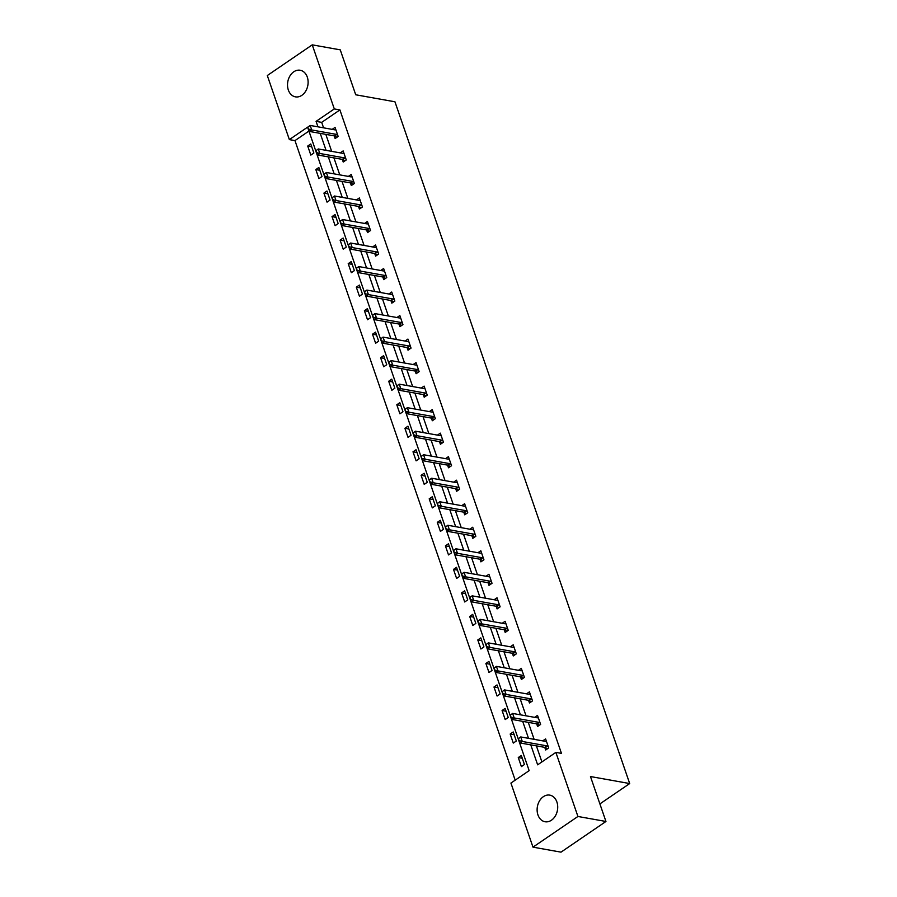 <?xml version="1.0" encoding="UTF-8"?>
<svg xmlns="http://www.w3.org/2000/svg" width="897" height="897" viewBox="0 0 897 897"><rect width="100%" height="100%" fill="white"/><g stroke="black" fill="none" stroke-linecap="round" stroke-linejoin="round"><path stroke-width="1.35" d="M307.29 77.086A13.511 10.181 100.1 0 1 305.698 91.146A13.511 10.181 100.1 0 1 295.438 96.854A13.511 10.181 100.1 0 1 288.341 90.025A13.511 10.181 100.1 0 1 289.933 75.965A13.511 10.181 100.1 0 1 300.192 70.258A13.511 10.181 100.1 0 1 307.29 77.086M556.891 801.974A13.511 10.181 100.1 0 1 555.299 816.023A13.511 10.181 100.1 0 1 545.04 821.742A13.511 10.181 100.1 0 1 537.942 814.902A13.511 10.181 100.1 0 1 539.534 800.853A13.511 10.181 100.1 0 1 549.794 795.134A13.511 10.181 100.1 0 1 556.891 801.974M312.246 44.85L340.255 49.851L355.728 94.779L394.949 101.787L629.694 783.552L590.473 776.544L605.946 821.473L561.006 852.15L532.986 847.149L510.931 783.07L529.152 770.635L307.581 127.161L289.361 139.607L267.306 75.527L312.246 44.85L334.301 108.929L316.08 121.364L317.964 126.836M308.927 131.074L294.967 140.605L515.181 780.166M294.967 140.605L289.361 139.607M599.891 803.903L629.694 783.552M524.431 764.524L521.314 755.487L518.275 757.55L521.392 766.599L524.431 764.524M516.324 741.012L513.219 731.963L510.18 734.038L513.297 743.086L516.324 741.012M508.229 717.488L505.112 708.439L502.085 710.514L505.19 719.562L508.229 717.488M500.134 693.975L497.016 684.927L493.978 687.001L497.095 696.038L500.134 693.975M492.038 670.451L488.921 661.403L485.882 663.477L489 672.526L492.038 670.451M483.932 646.928L480.826 637.89L477.787 639.953L480.904 649.002L483.932 646.928M475.836 623.415L472.719 614.367L469.692 616.441L472.797 625.489L475.836 623.415M467.741 599.891L464.624 590.843L461.585 592.917L464.702 601.965L467.741 599.891M459.645 576.379L456.528 567.33L453.49 569.404L456.607 578.442L459.645 576.379M451.539 552.855L448.433 543.806L445.394 545.881L448.511 554.929L451.539 552.855M443.443 529.331L440.326 520.294L437.288 522.357L440.405 531.405L443.443 529.331M435.348 505.818L432.231 496.77L429.192 498.844L432.309 507.893L435.348 505.818M427.252 482.294L424.135 473.246L421.097 475.32L424.214 484.369L427.252 482.294M419.146 458.771L416.029 449.733L413.001 451.808L416.107 460.845L419.146 458.771M411.05 435.258L407.933 426.21L404.895 428.284L408.012 437.332L411.05 435.258M402.955 411.734L399.838 402.697L396.799 404.76L399.916 413.809L402.955 411.734M394.848 388.222L391.742 379.173L388.704 381.247L391.821 390.296L394.848 388.222M386.753 364.698L383.636 355.649L380.608 357.724L383.714 366.772L386.753 364.698M378.657 341.174L375.54 332.137L372.502 334.211L375.619 343.248L378.657 341.174M370.562 317.661L367.445 308.613L364.406 310.687L367.523 319.736L370.562 317.661M362.455 294.138L359.349 285.089L356.311 287.163L359.428 296.212L362.455 294.138M354.36 270.625L351.243 261.576L348.215 263.651L351.321 272.688L354.36 270.625M346.264 247.101L343.147 238.053L340.109 240.127L343.226 249.175L346.264 247.101M338.169 223.577L335.052 214.54L332.013 216.614L335.13 225.652L338.169 223.577M330.062 200.065L326.957 191.016L323.918 193.09L327.035 202.139L330.062 200.065M321.967 176.541L318.85 167.492L315.822 169.567L318.928 178.615L321.967 176.541M313.872 153.028L310.754 143.98L307.716 146.054L310.833 155.091L313.872 153.028M530.777 744.869L537.651 764.827L555.871 752.392L561.466 753.39L339.907 109.927L321.687 122.362L323.57 127.834M325.824 134.359L331.666 151.358M333.919 157.883L339.772 174.87M342.015 181.407L347.868 198.394M350.11 204.92L355.963 221.907M358.217 228.443L364.059 245.43M366.312 251.956L372.165 268.954M374.408 275.48L380.261 292.467M382.514 299.004L388.356 315.991M390.61 322.516L396.463 339.503M398.705 346.04L404.558 363.027M406.801 369.553L412.654 386.551M414.907 393.077L420.749 410.064M423.003 416.6L428.856 433.587M431.098 440.113L436.951 457.111M439.194 463.637L445.047 480.624M447.3 487.149L453.142 504.148M455.396 510.673L461.249 527.66M463.491 534.197L469.344 551.184M471.587 557.71L477.439 574.708M479.693 581.234L485.535 598.221M487.789 604.746L493.642 621.744M495.884 628.27L501.737 645.257M503.979 651.794L509.832 668.781M512.086 675.306L517.939 692.305M520.182 698.83L526.034 715.817M528.277 722.354L534.13 739.341M536.384 745.867L541.911 761.923M547.518 748.771L545.107 747.493A1.727 0.919 55.7 0 0 544.748 747.358L545.679 750.015L548.717 747.941L545.6 738.904L542.719 740.877M536.675 723.845L537.583 726.503L540.622 724.428L537.505 715.38L534.612 717.353M531.316 701.723L528.916 700.456A1.727 0.919 55.7 0 0 528.546 700.322L529.488 702.979L532.526 700.905L529.409 691.856L526.517 693.83M520.473 676.809L521.392 679.466L524.42 677.392L521.314 668.343L518.421 670.317M515.125 654.687L512.714 653.42A1.727 0.919 55.7 0 0 512.355 653.285L513.286 655.942L516.324 653.868L513.207 644.82L510.326 646.793M507.029 631.174L504.619 629.896A1.727 0.919 55.7 0 0 504.26 629.761L505.19 632.419L508.229 630.344L505.112 621.307L502.219 623.28M498.923 607.65L496.523 606.383A1.727 0.919 55.7 0 0 496.153 606.249L497.095 608.906L500.134 606.832L497.016 597.783L494.124 599.757M490.827 584.126L488.428 582.859A1.727 0.919 55.7 0 0 488.058 582.725L489 585.382L492.027 583.308L488.921 574.259L486.028 576.233M479.985 559.212L480.893 561.858L483.932 559.795L480.814 550.747L477.933 552.72M474.636 537.09L472.226 535.823A1.727 0.919 55.7 0 0 471.867 535.688L472.797 538.346L475.836 536.271L472.719 527.223L469.826 529.196M463.783 512.176L464.702 514.822L467.741 512.748L464.624 503.71L461.731 505.684M458.434 490.054L456.024 488.787A1.727 0.919 55.7 0 0 455.665 488.652L456.595 491.309L459.634 489.235L456.528 480.187L453.635 482.16M447.592 465.139L448.5 467.786L451.539 465.711L448.422 456.663L445.54 458.636M442.243 443.017L439.833 441.739A1.727 0.919 55.7 0 0 439.463 441.616L440.405 444.262L443.443 442.199L440.326 433.15L437.433 435.123M431.39 418.092L432.309 420.749L435.348 418.675L432.231 409.626L429.338 411.6M426.041 395.981L423.631 394.702A1.727 0.919 55.7 0 0 423.272 394.568L424.203 397.225L427.241 395.151L424.124 386.114L421.242 388.087M417.946 372.457L415.535 371.19A1.727 0.919 55.7 0 0 415.176 371.055L416.107 373.713L419.146 371.638L416.029 362.59L413.147 364.563M409.839 348.933L407.44 347.666A1.727 0.919 55.7 0 0 407.07 347.531L408.012 350.189L411.05 348.114L407.933 339.066L405.04 341.039M401.744 325.42L399.344 324.142A1.727 0.919 55.7 0 0 398.974 324.019L399.916 326.665L402.944 324.602L399.838 315.553L396.945 317.527M390.901 300.495L391.81 303.152L394.848 301.078L391.731 292.03L388.85 294.003M382.806 276.982L383.714 279.629L386.753 277.554L383.636 268.517L380.743 270.479M374.699 253.459L375.619 256.116L378.657 254.042L375.54 244.993L372.647 246.967M366.604 229.946L367.523 232.592L370.551 230.518L367.445 221.469L364.552 223.443M358.508 206.422L359.417 209.068L362.455 207.005L359.338 197.957L356.457 199.93M353.16 184.3L350.749 183.033A1.727 0.919 55.7 0 0 350.391 182.898L351.321 185.556L354.36 183.481L351.243 174.433L348.35 176.406M342.306 159.386L343.226 162.032L346.264 159.958L343.147 150.92L340.255 152.882M336.958 137.263L334.547 135.985A1.727 0.919 55.7 0 0 334.189 135.862L335.13 138.519L338.158 136.445L335.052 127.396L332.159 129.37M605.946 821.473L577.926 816.472L532.986 847.149M339.907 109.927L334.301 108.929M555.871 752.392L577.926 816.472M320.218 133.361L326.071 150.348M328.313 156.885L334.166 173.872M336.409 180.398L342.262 197.396M344.515 203.922L350.368 220.909M352.611 227.446L358.464 244.433M360.706 250.958L366.559 267.945M368.813 274.482L374.654 291.469M376.908 297.995L382.761 314.993M385.004 321.518L390.857 338.505M393.099 345.042L398.952 362.029M401.206 368.555L407.047 385.542M409.301 392.079L415.154 409.066M417.397 415.591L423.249 432.589M425.492 439.115L431.345 456.102M433.599 462.639L439.44 479.626M441.694 486.152L447.547 503.139M449.789 509.675L455.642 526.662M457.885 533.188L463.738 550.186M465.992 556.712L471.833 573.699M474.087 580.236L479.94 597.223M482.182 603.748L488.035 620.735M490.289 627.272L496.131 644.259M498.384 650.785L504.237 667.783M506.48 674.309L512.333 691.295M514.575 697.832L520.428 714.819M522.682 721.345L528.524 738.343M321.687 122.362L316.08 121.364M522.278 758.268L518.275 757.55M514.172 734.755L510.18 734.038M506.076 711.231L502.085 710.514M497.981 687.707L493.978 687.001M489.874 664.195L485.882 663.477M481.779 640.671L477.787 639.953M473.683 617.147L469.692 616.441M465.588 593.635L461.585 592.917M457.481 570.111L453.49 569.404M449.386 546.598L445.394 545.881M441.29 523.074L437.288 522.357M433.195 499.551L429.192 498.844M425.088 476.038L421.097 475.32M416.993 452.514L413.001 451.808M408.897 429.001L404.895 428.284M400.802 405.478L396.799 404.76M392.695 381.954L388.704 381.247M384.6 358.441L380.608 357.724M376.505 334.917L372.502 334.211M368.398 311.405L364.406 310.687M360.302 287.881L356.311 287.163M352.207 264.357L348.215 263.651M344.112 240.845L340.109 240.127M336.005 217.321L332.013 216.614M327.91 193.808L323.918 193.09M319.814 170.284L315.822 169.567M311.719 146.76L307.716 146.054M518.376 738.679L519.161 740.944L518.376 738.679L520.72 736.942L545.376 741.348A1.727 0.919 55.7 0 0 545.69 741.337L546.374 741.135M548.213 746.495L547.293 746.001A1.727 0.919 55.7 0 0 546.935 745.867L522.278 741.471L520.092 742.963L519.161 740.944M546.935 745.867L544.748 747.358L520.092 742.963M518.746 738.433L520.72 736.942L522.278 741.471L519.52 740.698M510.281 715.167L511.055 717.432L510.281 715.167L512.624 713.429L537.281 717.824A1.727 0.919 55.7 0 0 537.595 717.813L538.278 717.622M540.117 722.971L539.198 722.489A1.727 0.919 55.7 0 0 538.839 722.354L514.183 717.948L511.996 719.439L511.055 717.432M539.422 725.247L537.011 723.98A1.727 0.919 55.7 0 0 536.653 723.845L511.996 719.439M510.64 714.92L512.624 713.429L514.183 717.948L511.425 717.174M502.185 691.643L502.959 693.908L502.185 691.643L504.529 689.905L529.174 694.312A1.727 0.919 55.7 0 0 529.499 694.3L530.183 694.099M532.022 699.447L531.102 698.965A1.727 0.919 55.7 0 0 530.732 698.83L506.087 694.424L503.901 695.915L502.959 693.908M530.732 698.83L528.546 700.322L503.901 695.915M502.544 691.396L504.529 689.905L506.087 694.424L503.329 693.661M494.079 668.13L494.864 670.384L494.079 668.13L496.422 666.381L521.079 670.788A1.727 0.919 55.7 0 0 521.392 670.777L522.076 670.575M523.926 675.934L523.007 675.441A1.727 0.919 55.7 0 0 522.637 675.318L497.981 670.911L495.794 672.402L494.864 670.384M523.22 678.21L520.821 676.932A1.727 0.919 55.7 0 0 520.451 676.809L495.794 672.402M494.449 667.873L496.422 666.381L497.981 670.911L495.222 670.137M485.983 644.607L486.768 646.872L485.983 644.607L488.327 642.869L512.983 647.275A1.727 0.919 55.7 0 0 513.297 647.264L513.981 647.062M515.82 652.411L514.9 651.928A1.727 0.919 55.7 0 0 514.542 651.794L489.885 647.387L487.699 648.879L486.768 646.872M514.542 651.794L512.355 653.285L487.699 648.879M486.353 644.36L488.327 642.869L489.885 647.387L487.127 646.625M477.888 621.083L478.662 623.348L477.888 621.083L480.231 619.345L504.888 623.751A1.727 0.919 55.7 0 0 505.202 623.74L505.886 623.538M507.724 628.887L506.805 628.405A1.727 0.919 55.7 0 0 506.446 628.27L481.79 623.875L479.603 625.366L478.662 623.348M506.446 628.27L504.26 629.761L479.603 625.366M478.247 620.836L480.231 619.345L481.79 623.875L479.032 623.101M469.793 597.57L470.566 599.824L469.793 597.57L472.136 595.832L496.781 600.228A1.727 0.919 55.7 0 0 497.106 600.216L497.79 600.026M499.629 605.374L498.71 604.881A1.727 0.919 55.7 0 0 498.34 604.757L473.694 600.351L471.508 601.842L470.566 599.824M498.34 604.757L496.153 606.249L471.508 601.842M470.151 597.324L472.136 595.832L473.694 600.351L470.936 599.577M461.686 574.046L462.471 576.311L461.686 574.046L464.029 572.308L488.686 576.715A1.727 0.919 55.7 0 0 489 576.704L489.684 576.502M491.534 581.85L490.603 581.368A1.727 0.919 55.7 0 0 490.244 581.234L465.588 576.827L463.401 578.318L462.471 576.311M490.244 581.234L488.058 582.725L463.401 578.318M462.056 573.8L464.029 572.308L465.588 576.827L462.83 576.065M453.59 550.534L454.375 552.787L453.59 550.534L455.934 548.785L480.59 553.191A1.727 0.919 55.7 0 0 480.904 553.18L481.588 552.978M483.427 558.338L482.508 557.844A1.727 0.919 55.7 0 0 482.149 557.721L457.492 553.314L455.306 554.806L454.375 552.787M482.732 560.614L480.321 559.336A1.727 0.919 55.7 0 0 479.962 559.212L455.306 554.806M453.96 550.276L455.934 548.785L457.492 553.314L454.734 552.541M445.495 527.01L446.269 529.275L445.495 527.01L447.838 525.272L472.495 529.678A1.727 0.919 55.7 0 0 472.809 529.667L473.493 529.465M475.332 534.814L474.412 534.332A1.727 0.919 55.7 0 0 474.042 534.197L449.397 529.791L447.211 531.282L446.269 529.275M474.042 534.197L471.867 535.688L447.211 531.282M445.854 526.763L447.838 525.272L449.397 529.791L446.639 529.017M437.4 503.486L438.173 505.751L437.4 503.486L439.743 501.748L464.388 506.155A1.727 0.919 55.7 0 0 464.702 506.143L465.386 505.942M467.236 511.29L466.317 510.808A1.727 0.919 55.7 0 0 465.947 510.673L441.29 506.267L439.104 507.769L438.173 505.751M466.53 513.577L464.13 512.299A1.727 0.919 55.7 0 0 463.76 512.165L439.104 507.769M437.758 503.239L439.743 501.748L441.29 506.267L438.543 505.504M429.293 479.973L430.078 482.227L429.293 479.973L431.636 478.224L456.293 482.631A1.727 0.919 55.7 0 0 456.607 482.62L457.291 482.429M459.141 487.777L458.21 487.284A1.727 0.919 55.7 0 0 457.851 487.161L433.195 482.754L431.009 484.245L430.078 482.227M457.851 487.161L455.665 488.652L431.009 484.245M429.663 479.727L431.636 478.224L433.195 482.754L430.437 481.981M421.198 456.45L421.982 458.715L421.198 456.45L423.541 454.712L448.197 459.118A1.727 0.919 55.7 0 0 448.511 459.107L449.195 458.905M451.034 464.254L450.115 463.771A1.727 0.919 55.7 0 0 449.756 463.637L425.1 459.23L422.913 460.722L421.982 458.715M450.339 466.53L447.928 465.263A1.727 0.919 55.7 0 0 447.569 465.128L422.913 460.722M421.568 456.203L423.541 454.712L425.1 459.23L422.341 458.468M413.102 432.937L413.876 435.191L413.102 432.937L415.446 431.188L440.102 435.594A1.727 0.919 55.7 0 0 440.416 435.583L441.1 435.381M442.939 440.741L442.019 440.248A1.727 0.919 55.7 0 0 441.649 440.113L417.004 435.718L414.818 437.209L413.876 435.191M441.649 440.113L439.463 441.616L414.818 437.209M413.461 432.679L415.446 431.188L417.004 435.718L414.246 434.944M405.007 409.413L405.78 411.678L405.007 409.413L407.339 407.675L431.995 412.071A1.727 0.919 55.7 0 0 432.309 412.071L432.993 411.869M434.843 417.217L433.924 416.735A1.727 0.919 55.7 0 0 433.554 416.6L408.897 412.194L406.711 413.685L405.78 411.678M434.137 419.493L431.737 418.226A1.727 0.919 55.7 0 0 431.367 418.092L406.711 413.685M405.366 409.167L407.339 407.675L408.897 412.194L406.139 411.42M396.9 385.889L397.685 388.154L396.9 385.889L399.243 384.151L423.9 388.558A1.727 0.919 55.7 0 0 424.214 388.547L424.898 388.345M426.748 393.693L425.817 393.211A1.727 0.919 55.7 0 0 425.458 393.077L400.802 388.67L398.616 390.173L397.685 388.154M425.458 393.077L423.272 394.568L398.616 390.173M397.27 385.643L399.243 384.151L400.802 388.67L398.044 387.908M388.805 362.377L389.578 364.631L388.805 362.377L391.148 360.628L415.804 365.034A1.727 0.919 55.7 0 0 416.118 365.023L416.802 364.832M418.641 370.181L417.722 369.687A1.727 0.919 55.7 0 0 417.363 369.564L392.707 365.157L390.52 366.649L389.578 364.631M417.363 369.564L415.176 371.055L390.52 366.649M389.175 362.13L391.148 360.628L392.707 365.157L389.948 364.384M380.709 338.853L381.483 341.118L380.709 338.853L383.053 337.115L407.698 341.522A1.727 0.919 55.7 0 0 408.023 341.51L408.707 341.308M410.546 346.657L409.626 346.175A1.727 0.919 55.7 0 0 409.256 346.04L384.611 341.634L382.425 343.125L381.483 341.118M409.256 346.04L407.07 347.531L382.425 343.125M381.068 338.606L383.053 337.115L384.611 341.634L381.853 340.871M372.603 315.34L373.387 317.594L372.603 315.34L374.946 313.591L399.602 317.998A1.727 0.919 55.7 0 0 399.916 317.987L400.6 317.785M402.45 323.144L401.531 322.651A1.727 0.919 55.7 0 0 401.161 322.516L376.505 318.121L374.318 319.612L373.387 317.594M401.161 322.516L398.974 324.019L374.318 319.612M372.973 315.082L374.946 313.591L376.505 318.121L373.746 317.347M364.507 291.817L365.292 294.081L364.507 291.817L366.851 290.079L391.507 294.474A1.727 0.919 55.7 0 0 391.821 294.474L392.505 294.272M394.344 299.62L393.424 299.138A1.727 0.919 55.7 0 0 393.065 299.004L368.409 294.597L366.223 296.088L365.292 294.081M393.648 301.897L391.238 300.63A1.727 0.919 55.7 0 0 390.879 300.495L366.223 296.088M364.877 291.57L366.851 290.079L368.409 294.597L365.651 293.824M356.412 268.293L357.185 270.558L356.412 268.293L358.755 266.555L383.411 270.961A1.727 0.919 55.7 0 0 383.725 270.95L384.409 270.748M386.248 276.097L385.329 275.614A1.727 0.919 55.7 0 0 384.97 275.48L360.314 271.073L358.127 272.576L357.185 270.558M385.553 278.384L383.142 277.106A1.727 0.919 55.7 0 0 382.784 276.971L358.127 272.576M356.771 268.046L358.755 266.555L360.314 271.073L357.555 270.311M348.316 244.78L349.09 247.034L348.316 244.78L350.66 243.031L375.305 247.437A1.727 0.919 55.7 0 0 375.63 247.426L376.314 247.236M378.153 252.584L377.233 252.091A1.727 0.919 55.7 0 0 376.863 251.967L352.218 247.561L350.032 249.052L349.09 247.034M377.446 254.86L375.047 253.582A1.727 0.919 55.7 0 0 374.677 253.459L350.032 249.052M348.675 244.533L350.66 243.031L352.218 247.561L349.46 246.787M340.21 221.256L340.995 223.521L340.21 221.256L342.553 219.518L367.209 223.925A1.727 0.919 55.7 0 0 367.523 223.914L368.207 223.712M370.057 229.06L369.138 228.578A1.727 0.919 55.7 0 0 368.768 228.443L344.112 224.037L341.925 225.528L340.995 223.521M369.351 231.336L366.951 230.069A1.727 0.919 55.7 0 0 366.581 229.935L341.925 225.528M340.58 221.01L342.553 219.518L344.112 224.037L341.353 223.275M332.114 197.732L332.899 199.997L332.114 197.732L334.458 195.995L359.114 200.401A1.727 0.919 55.7 0 0 359.428 200.39L360.112 200.188M361.951 205.548L361.031 205.054A1.727 0.919 55.7 0 0 360.672 204.92L336.016 200.524L333.83 202.016L332.899 199.997M361.256 207.824L358.845 206.545A1.727 0.919 55.7 0 0 358.486 206.422L333.83 202.016M332.484 197.486L334.458 195.995L336.016 200.524L333.258 199.751M324.019 174.22L324.792 176.485L324.019 174.22L326.362 172.482L351.019 176.877A1.727 0.919 55.7 0 0 351.332 176.877L352.016 176.675M353.855 182.024L352.936 181.542A1.727 0.919 55.7 0 0 352.577 181.407L327.921 177.001L325.734 178.492L324.792 176.485M352.577 181.407L350.391 182.898L325.734 178.492M324.378 173.973L326.362 172.482L327.921 177.001L325.163 176.227M315.923 150.696L316.697 152.961L315.923 150.696L318.267 148.958L342.912 153.365A1.727 0.919 55.7 0 0 343.226 153.353L343.921 153.152M345.76 158.5L344.84 158.018A1.727 0.919 55.7 0 0 344.47 157.883L319.814 153.477L317.639 154.968L316.697 152.961M345.053 160.776L342.654 159.509A1.727 0.919 55.7 0 0 342.284 159.374L317.639 154.968M316.282 150.449L318.267 148.958L319.814 153.477L317.067 152.714M307.817 127.183L308.602 129.437L307.817 127.183L310.16 125.434L334.816 129.841A1.727 0.919 55.7 0 0 335.13 129.83L335.814 129.628M337.664 134.987L336.734 134.494A1.727 0.919 55.7 0 0 336.375 134.371L311.719 129.964L309.532 131.455L308.602 129.437M336.375 134.371L334.189 135.862L309.532 131.455M308.187 126.926L310.16 125.434L311.719 129.964L308.96 129.19M547.293 746.001L545.107 747.493M538.839 722.354L536.653 723.845M539.198 722.489L537.011 723.98M531.102 698.965L528.916 700.456M522.637 675.318L520.451 676.809M523.007 675.441L520.821 676.932M514.9 651.928L512.714 653.42M506.805 628.405L504.619 629.896M498.71 604.881L496.523 606.383M490.603 581.368L488.428 582.859M482.149 557.721L479.962 559.212M482.508 557.844L480.321 559.336M474.412 534.332L472.226 535.823M465.947 510.673L463.76 512.165M466.317 510.808L464.13 512.299M458.21 487.284L456.024 488.787M449.756 463.637L447.569 465.128M450.115 463.771L447.928 465.263M442.019 440.248L439.833 441.739M433.554 416.6L431.367 418.092M433.924 416.735L431.737 418.226M425.817 393.211L423.631 394.702M417.722 369.687L415.535 371.19M409.626 346.175L407.44 347.666M401.531 322.651L399.344 324.142M393.065 299.004L390.879 300.495M393.424 299.138L391.238 300.63M384.97 275.48L382.784 276.971M385.329 275.614L383.142 277.106M376.863 251.967L374.677 253.459M377.233 252.091L375.047 253.582M368.768 228.443L366.581 229.935M369.138 228.578L366.951 230.069M360.672 204.92L358.486 206.422M361.031 205.054L358.845 206.545M352.936 181.542L350.749 183.033M344.47 157.883L342.284 159.374M344.84 158.018L342.654 159.509M336.734 134.494L334.547 135.985"/></g></svg>
